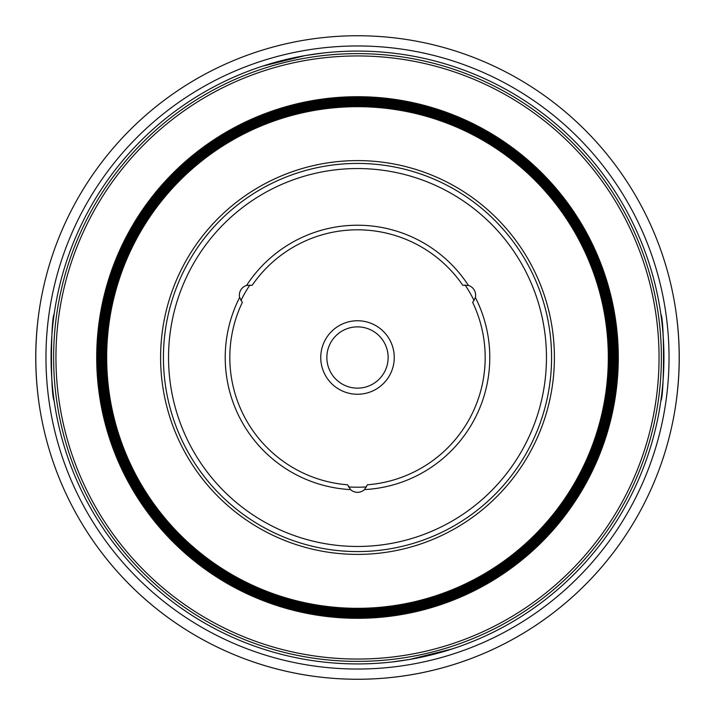<?xml version="1.0" encoding="UTF-8"?>
<svg xmlns="http://www.w3.org/2000/svg" width="715" height="715" viewBox="0 0 715 715"><rect width="100%" height="100%" fill="white"/><g stroke="black" fill="none" stroke-linecap="round" stroke-linejoin="round"><path stroke-width="1.07" d="M462.82 285.312L468.414 285.428A10.216 10.216 0 0 1 475.377 297.476L472.669 302.382A127.681 127.681 0 0 1 367.358 484.797L364.462 489.596A10.216 10.216 0 0 1 350.538 489.596L347.642 484.797A127.681 127.681 0 0 1 242.331 302.382L239.623 297.476A10.216 10.216 0 0 1 246.586 285.428L252.181 285.312A127.681 127.681 0 0 1 462.82 285.312M351.753 490.553A10.216 10.216 0 0 0 363.247 490.553M465.063 284.981L465.063 284.981A129.719 129.719 0 0 1 474.081 300.604A129.719 129.719 0 0 0 465.063 284.981M249.937 284.981A129.719 129.719 0 0 0 240.919 300.604A129.719 129.719 0 0 1 249.937 284.981M348.482 486.906A129.719 129.719 0 0 0 366.518 486.906A129.719 129.719 0 0 1 348.482 486.906M239.623 297.476A132.275 132.275 0 0 0 350.538 489.596M468.414 285.428A132.275 132.275 0 0 0 246.586 285.428M357.5 546.466A188.966 188.966 0 0 0 521.146 263.022A188.966 188.966 0 0 0 193.854 263.022A188.966 188.966 0 0 0 357.5 546.466M357.5 551.569A194.069 194.069 0 0 0 525.57 260.466A194.069 194.069 0 0 0 189.43 260.466A194.069 194.069 0 0 0 357.5 551.569M364.462 489.596A132.275 132.275 0 0 0 475.377 297.476M357.5 394.251A36.751 36.751 0 0 0 389.326 339.125A36.751 36.751 0 0 0 325.674 339.125A36.751 36.751 0 0 0 357.5 394.251M357.5 388.147A30.647 30.647 0 0 0 384.035 342.181A30.647 30.647 0 0 0 330.965 342.181A30.647 30.647 0 0 0 357.5 388.147M357.5 663.931A306.431 306.431 0 0 0 622.872 204.284A306.431 306.431 0 0 0 92.128 204.284A306.431 306.431 0 0 0 357.5 663.931M357.5 617.948A260.448 260.448 0 0 0 583.056 227.272A260.448 260.448 0 0 0 131.944 227.272A260.448 260.448 0 0 0 357.5 617.948M357.5 616.875A259.375 259.375 0 0 0 582.126 227.808A259.375 259.375 0 0 0 132.874 227.808A259.375 259.375 0 0 0 357.5 616.875M357.5 615.812A258.312 258.312 0 0 0 581.206 228.344A258.312 258.312 0 0 0 133.794 228.344A258.312 258.312 0 0 0 357.5 615.812M357.5 614.739A257.239 257.239 0 0 0 580.276 228.88A257.239 257.239 0 0 0 134.724 228.88A257.239 257.239 0 0 0 357.5 614.739M357.5 613.667A256.167 256.167 0 0 0 579.347 229.417A256.167 256.167 0 0 0 135.653 229.417A256.167 256.167 0 0 0 357.5 613.667M357.5 612.594A255.094 255.094 0 0 0 578.417 229.953A255.094 255.094 0 0 0 136.583 229.953A255.094 255.094 0 0 0 357.5 612.594M357.5 611.522A254.022 254.022 0 0 0 577.497 230.489A254.022 254.022 0 0 0 137.503 230.489A254.022 254.022 0 0 0 357.5 611.522M357.5 610.458A252.958 252.958 0 0 0 576.567 231.025A252.958 252.958 0 0 0 138.433 231.025A252.958 252.958 0 0 0 357.5 610.458M357.5 609.386A251.886 251.886 0 0 0 575.638 231.562A251.886 251.886 0 0 0 139.362 231.562A251.886 251.886 0 0 0 357.5 609.386M357.5 608.313A250.813 250.813 0 0 0 574.708 232.089A250.813 250.813 0 0 0 140.292 232.089A250.813 250.813 0 0 0 357.5 608.313M357.5 554.393A196.893 196.893 0 0 0 528.019 259.053A196.893 196.893 0 0 0 186.981 259.053A196.893 196.893 0 0 0 357.5 554.393M54.152 400.838C50.372 394.644 50.81 318.095 54.152 314.162C50.81 318.095 50.372 394.644 54.152 400.838M560.185 587.319A306.431 306.431 0 0 1 452.497 648.836L409.552 659.48L391.203 662.072L409.552 659.48L452.497 648.836M660.848 314.162C664.628 320.356 664.19 396.905 660.848 400.838C664.19 396.905 664.628 320.356 660.848 314.162M154.815 127.681A306.431 306.431 0 0 1 262.503 66.164L305.448 55.52L323.797 52.928L305.448 55.52L262.503 66.164M39.102 311.159C34.704 342.056 34.704 372.944 39.102 403.841M675.898 403.841C680.296 372.944 680.296 342.056 675.898 311.159M46.43 439.725A321.75 321.75 0 0 0 668.57 439.725A321.75 321.75 0 0 1 46.43 439.725A321.75 321.75 0 0 0 668.57 439.725M357.5 679.25A321.75 321.75 0 0 0 636.144 196.625A321.75 321.75 0 0 0 78.856 196.625A321.75 321.75 0 0 0 357.5 679.25A321.75 321.75 0 0 0 636.144 196.625A321.75 321.75 0 0 0 78.856 196.625A321.75 321.75 0 0 0 357.5 679.25M357.5 661.375A303.875 303.875 0 0 0 620.665 205.562A303.875 303.875 0 0 0 94.335 205.562A303.875 303.875 0 0 0 357.5 661.375M357.5 659.051A301.551 301.551 0 0 0 618.654 206.724A301.551 301.551 0 0 0 96.346 206.724A301.551 301.551 0 0 0 357.5 659.051M357.5 618.305A260.805 260.805 0 0 0 583.36 227.102A260.805 260.805 0 0 0 131.64 227.102A260.805 260.805 0 0 0 357.5 618.305M357.5 669.034A311.534 311.534 0 0 0 627.296 201.728A311.534 311.534 0 0 0 87.704 201.728A311.534 311.534 0 0 0 357.5 669.034"/></g></svg>
